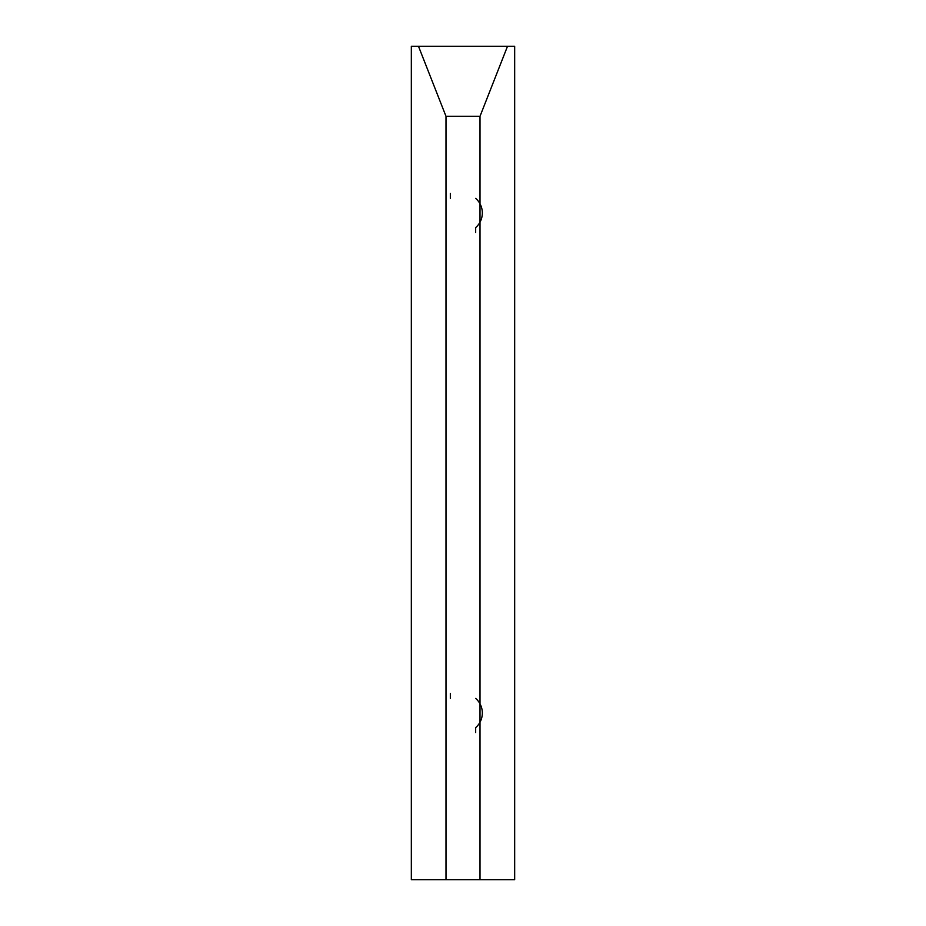 <?xml version="1.0" encoding="UTF-8"?>
<svg xmlns="http://www.w3.org/2000/svg" width="926" height="926" viewBox="0 0 926 926"><rect width="100%" height="100%" fill="white"/><g stroke="black" fill="none" stroke-linecap="round" stroke-linejoin="round"><path stroke-width="1.39" d="M475.663 732.57L475.663 727.628A19.33 19.33 0 0 0 475.663 698.412M475.663 232.53L475.663 227.588A19.33 19.33 0 0 0 475.663 198.372M514.671 46.3L514.671 879.7L480.004 879.7L480.004 116.306L507.506 46.3L514.671 46.3L514.671 879.7L411.329 879.7L411.329 46.3L418.494 46.3L445.996 116.306L445.996 879.7L480.004 879.7L480.004 116.306L507.506 46.3L514.671 46.3M411.329 46.3L411.329 879.7L445.996 879.7L445.996 116.306L480.004 116.306L445.996 116.306L418.494 46.3L507.506 46.3L411.329 46.3M450.337 193.43L450.337 198.372M450.337 693.47L450.337 698.412"/></g></svg>
